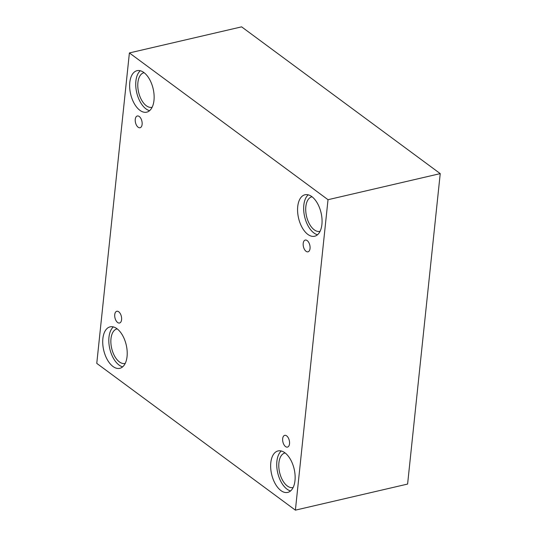 <?xml version="1.0" encoding="UTF-8"?>
<svg xmlns="http://www.w3.org/2000/svg" width="537" height="537" viewBox="0 0 537 537"><rect width="100%" height="100%" fill="white"/><g stroke="black" fill="none" stroke-linecap="round" stroke-linejoin="round"><path stroke-width="0.81" d="M129.397 52.935L96.767 363.381L295.39 510.15L407.603 484.065L440.233 173.619L241.61 26.85L129.397 52.935L328.02 199.704L440.233 173.619M289.524 443.757A6.035 3.276 76.9 0 1 287.463 447.099A6.035 3.276 76.9 0 1 282.905 441.964A6.035 3.276 76.9 0 1 284.731 435.346A6.035 3.276 76.9 0 1 288.235 437.749A6.035 3.276 76.9 0 1 289.524 443.757M295.39 510.15L328.02 199.704M310.044 248.477A6.035 3.276 76.9 0 1 307.983 251.826A6.035 3.276 76.9 0 1 303.432 246.691A6.035 3.276 76.9 0 1 305.251 240.073A6.035 3.276 76.9 0 1 308.762 242.469A6.035 3.276 76.9 0 1 310.044 248.477M142.117 124.396A6.035 3.276 76.9 0 1 140.056 127.739A6.035 3.276 76.9 0 1 135.499 122.604A6.035 3.276 76.9 0 1 137.324 115.985A6.035 3.276 76.9 0 1 140.835 118.388A6.035 3.276 76.9 0 1 142.117 124.396M121.59 319.669A6.035 3.276 76.9 0 1 119.536 323.012A6.035 3.276 76.9 0 1 114.978 317.884A6.035 3.276 76.9 0 1 116.804 311.265A6.035 3.276 76.9 0 1 120.308 313.662A6.035 3.276 76.9 0 1 121.59 319.669M321.911 224.432A21.292 11.566 76.9 0 1 314.642 236.24A21.292 11.566 76.9 0 1 298.559 218.123A21.292 11.566 76.9 0 1 304.996 194.763A21.292 11.566 76.9 0 1 317.38 203.228A21.292 11.566 76.9 0 1 321.911 224.432M294.988 480.602A21.292 11.566 76.9 0 1 287.718 492.409A21.292 11.566 76.9 0 1 271.628 474.285A21.292 11.566 76.9 0 1 278.072 450.932A21.292 11.566 76.9 0 1 290.45 459.397A21.292 11.566 76.9 0 1 294.988 480.602M127.061 356.521A21.292 11.566 76.9 0 1 119.791 368.322A21.292 11.566 76.9 0 1 103.701 350.205A21.292 11.566 76.9 0 1 110.145 326.845A21.292 11.566 76.9 0 1 122.523 335.316A21.292 11.566 76.9 0 1 127.061 356.521M153.985 100.352A21.292 11.566 76.9 0 1 146.715 112.159A21.292 11.566 76.9 0 1 130.625 94.035A21.292 11.566 76.9 0 1 137.069 70.683A21.292 11.566 76.9 0 1 149.447 79.147A21.292 11.566 76.9 0 1 153.985 100.352M152.139 107.252A17.741 9.639 76.9 0 1 152.005 107.286A17.741 9.639 76.9 0 1 146.333 105.749A17.741 9.639 76.9 0 1 137.848 87.263A17.741 9.639 76.9 0 1 143.97 72.717A17.741 9.639 76.9 0 1 144.104 72.69M140.298 70.743A21.292 11.566 -103.1 0 0 136.72 92.619A21.292 11.566 -103.1 0 0 149.581 110.676M125.215 363.415A17.741 9.639 76.9 0 1 125.081 363.448A17.741 9.639 76.9 0 1 119.409 361.918A17.741 9.639 76.9 0 1 110.924 343.425A17.741 9.639 76.9 0 1 117.046 328.886A17.741 9.639 76.9 0 1 117.18 328.859M113.374 326.912A21.292 11.566 -103.1 0 0 109.796 348.788A21.292 11.566 -103.1 0 0 122.658 366.845M293.142 487.502A17.741 9.639 76.9 0 1 293.007 487.536A17.741 9.639 76.9 0 1 287.335 485.998A17.741 9.639 76.9 0 1 278.851 467.512A17.741 9.639 76.9 0 1 284.972 452.973A17.741 9.639 76.9 0 1 285.107 452.939M281.301 450.993A21.292 11.566 -103.1 0 0 277.723 472.869A21.292 11.566 -103.1 0 0 290.584 490.925M320.065 231.333A17.741 9.639 76.9 0 1 319.931 231.366A17.741 9.639 76.9 0 1 314.259 229.836A17.741 9.639 76.9 0 1 305.781 211.343A17.741 9.639 76.9 0 1 311.896 196.804A17.741 9.639 76.9 0 1 312.031 196.77M308.225 194.83A21.292 11.566 -103.1 0 0 304.647 216.706A21.292 11.566 -103.1 0 0 317.508 234.756"/></g></svg>
